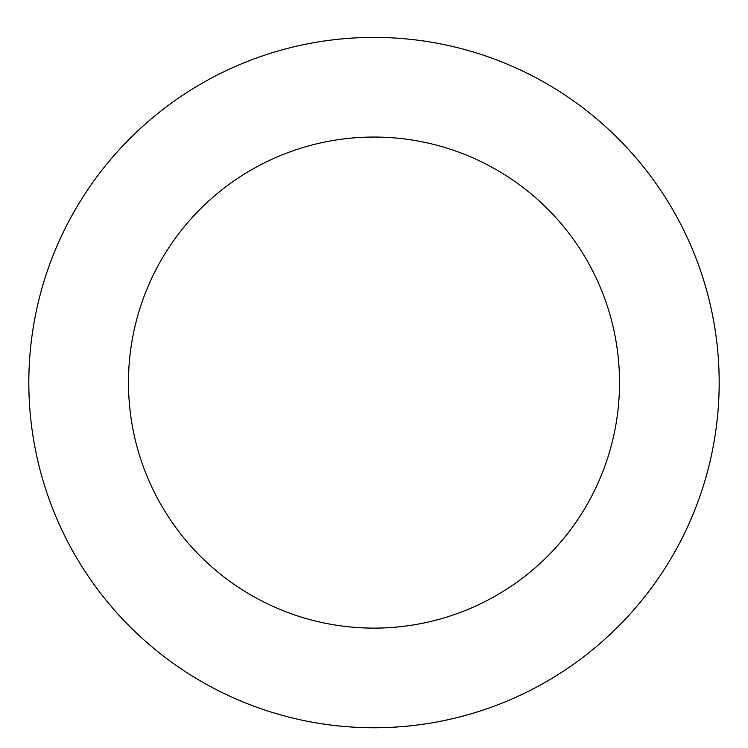 <?xml version="1.0" encoding="UTF-8"?>
<svg xmlns="http://www.w3.org/2000/svg" width="748" height="748" viewBox="0 0 748 748"><rect width="100%" height="100%" fill="white"/><g stroke="black" fill="none" stroke-linecap="round" stroke-linejoin="round"><path stroke-width="0.56" stroke-dasharray="3.74 2.81" d="M66.095 538.495A345.137 345.137 0 0 1 392.924 37.97A345.137 345.137 0 0 1 662.98 571.285A345.137 345.137 0 0 1 66.095 538.495A345.137 345.137 0 0 1 392.924 37.97A345.137 345.137 0 0 1 662.98 571.285A345.137 345.137 0 0 1 66.095 538.495M66.048 538.523A345.183 345.183 0 0 0 529.939 690.535A345.183 345.183 0 0 0 681.952 226.644A345.183 345.183 0 0 0 218.061 74.632A345.183 345.183 0 0 0 66.048 538.523M66.179 538.448A345.034 345.034 0 0 0 529.874 690.404A345.034 345.034 0 0 0 681.821 226.709A345.034 345.034 0 0 0 218.126 74.763A345.034 345.034 0 0 0 66.179 538.448M681.952 226.644A345.183 345.183 0 0 0 84.982 193.854A345.183 345.183 0 0 0 355.066 727.243A345.183 345.183 0 0 0 681.952 226.644M374 382.583L374 37.447"/><path stroke-width="1.12" d="M681.952 226.644A345.183 345.183 0 0 0 84.982 193.854A345.183 345.183 0 0 0 355.066 727.243A345.183 345.183 0 0 0 681.952 226.644M593.052 271.664A245.54 245.54 0 0 0 168.412 248.336A245.54 245.54 0 0 0 360.536 627.75A245.54 245.54 0 0 0 593.052 271.664"/></g></svg>
